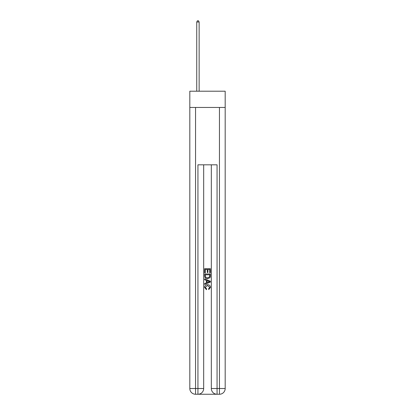 <?xml version="1.0" encoding="UTF-8"?>
<svg xmlns="http://www.w3.org/2000/svg" width="415" height="415" viewBox="0 0 415 415"><rect width="100%" height="100%" fill="white"/><g stroke="black" fill="none" stroke-linecap="round" stroke-linejoin="round"><path stroke-width="0.62" d="M225.184 107.459L225.184 91.207L189.816 91.207L189.816 107.459L225.184 107.459L225.184 388.513L219.452 388.513L219.452 107.459M198.37 394.25L216.63 394.25M217.061 394.25L217.061 388.513L211.323 388.513A5.737 5.737 0 0 0 217.061 394.25L219.452 394.25L219.452 388.513L217.061 388.513L217.061 164.817L197.939 164.817L197.939 388.513L189.816 388.513L189.816 107.459M203.677 164.817L203.677 388.513A5.737 5.737 0 0 1 197.939 394.25L195.548 394.25A5.737 5.737 0 0 1 189.816 388.513M211.323 388.513L211.323 164.817M219.452 394.25A5.737 5.737 0 0 0 225.184 388.513M204.631 272.878L204.631 268.687L210.369 268.687L210.369 272.733L209.705 272.733L209.705 269.496L207.941 269.496L207.941 272.51L207.277 272.51L207.277 269.496L205.295 269.496L205.295 272.878L204.631 272.878M204.631 276.037L204.631 273.983L210.369 273.983L210.286 276.955L209.876 277.791L207.531 278.688C205.695 278.693 204.73 277.811 204.631 276.037M205.295 274.792L205.7 277.329L207.542 277.879L209.585 276.898L209.705 274.792L205.295 274.792M204.631 279.788L204.631 278.932L210.369 281.209L210.369 282.122L204.631 284.4L204.631 283.538L206.395 282.89L206.395 280.441L204.631 279.788M208.646 281.271L207.059 280.685L207.059 282.646L209.705 281.666L208.646 281.271M205.223 287.299L206.654 288.907L206.468 289.717L204.559 287.377C204.714 285.613 205.71 284.726 207.542 284.716C209.305 284.752 210.27 285.634 210.441 287.362L208.776 289.571L208.6 288.762L209.777 287.32L207.547 285.525L205.223 287.299M199.138 91.207L199.138 21.995L196.746 21.995L196.746 91.207M196.746 21.995L197.462 20.75L198.417 20.75L199.138 21.995M195.548 107.459L195.548 394.25M203.677 388.513L197.939 388.513L197.939 394.25"/></g></svg>
